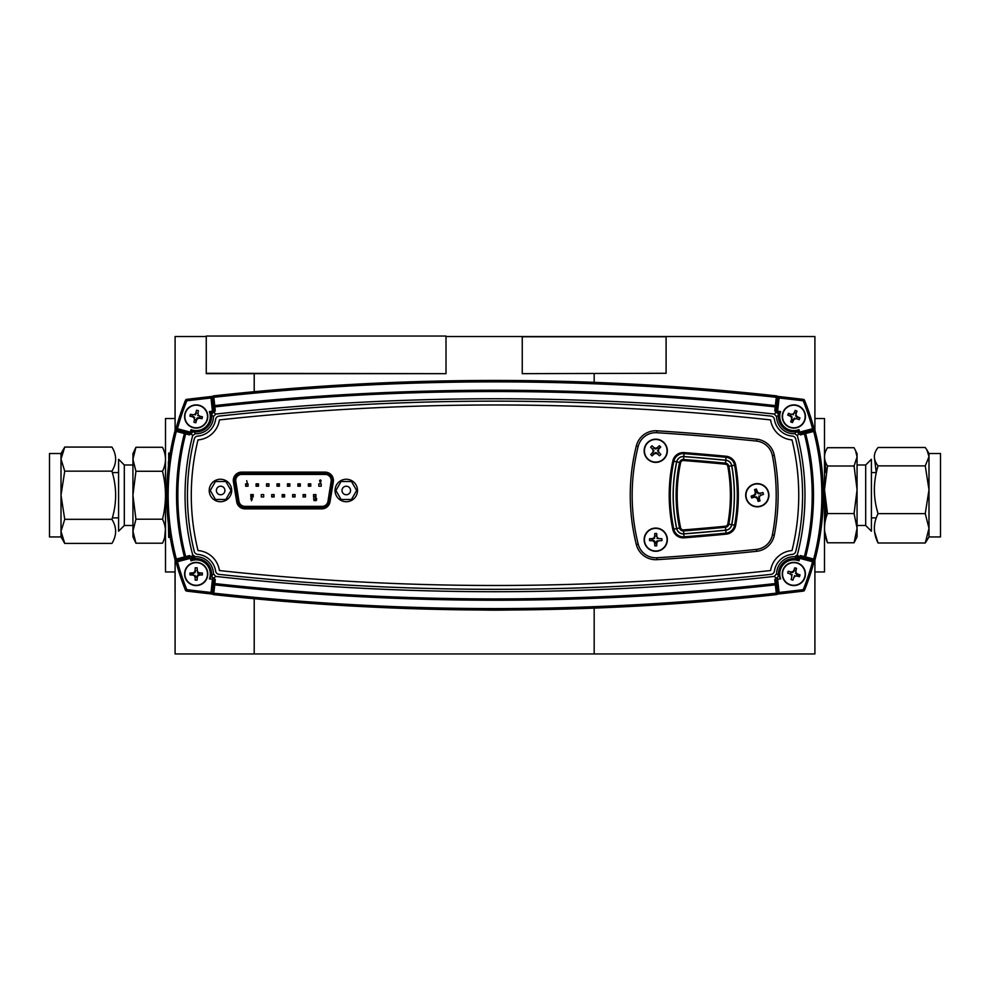 <?xml version="1.0" encoding="UTF-8"?>
<svg xmlns="http://www.w3.org/2000/svg" width="990" height="990" viewBox="0 0 990 990"><rect width="100%" height="100%" fill="white"/><g stroke="black" fill="none" stroke-linecap="round" stroke-linejoin="round"><path stroke-width="1.49" d="M813.904 562.308L814.906 562.308L814.906 653.957L594.173 653.957L594.173 608.12L594.173 653.957L254.207 653.957L254.207 598.74L254.207 653.957L175.094 653.957L175.094 559.796M814.906 571.96L824.497 571.96L824.497 418.522L814.906 418.522M594.173 382.35L594.173 373.663L594.173 382.35M814.906 430.625L814.906 428.175L813.916 428.175M814.906 428.175L814.906 336.526L446.007 336.526M650.925 336.6L649.019 336.526M814.906 562.308L814.906 559.845M653.227 450.821L653.969 450.809L652.521 449.126A14.801 1.547 66.7 0 0 653.227 450.821A14.801 1.547 111.7 0 0 652.571 452.541A14.825 1.547 134.2 0 0 650.764 454.546A14.763 7.376 44.2 0 0 652.138 455.87A14.825 1.547 -45.8 0 0 654.081 454.014L653.722 453.494L652.138 455.87A5.111 5.111 0 0 0 651.457 455.239M254.207 391.718L254.207 373.663L254.207 391.718M254.207 508.848L254.207 507.796L254.207 508.848M254.207 472.985L254.207 472.119L254.207 472.985M175.094 418.522L165.503 418.522L165.503 571.96L175.094 571.96M175.094 430.675L175.094 336.526L206.254 336.526M175.094 428.175L176.121 428.175M175.094 562.308L176.121 562.308M175.057 591.104L175.057 571.96L175.057 591.104M175.057 399.378L175.057 418.522L175.057 399.378M325.203 474.42A5.989 5.989 0 0 1 331.13 481.35L327.975 501.299A5.989 5.989 0 0 1 322.059 506.36L244.889 506.36A5.989 5.989 0 0 1 238.974 501.299L235.818 481.35A5.989 5.989 0 0 1 241.733 474.42L325.203 474.42M234.296 480.373A7.388 7.388 0 0 0 234.383 481.524L237.551 501.559A7.388 7.388 0 0 0 244.852 507.796L322.096 507.796A7.388 7.388 0 0 0 329.385 501.559L332.553 481.524A7.388 7.388 0 0 0 325.264 472.985L241.684 472.985A7.388 7.388 0 0 0 234.296 480.373M305.477 494.567L305.477 496.955L305.477 494.567L304.759 495.285L303.089 494.567L305.477 494.567M303.089 496.955L303.089 494.567L303.089 496.955L305.477 496.955M261.273 496.955L261.273 494.567L261.273 496.955L263.674 496.955L261.273 496.955M263.674 494.567L263.674 496.955L263.674 494.567L261.273 494.567M298.621 485.496L299.586 485.496L299.586 484.543L298.621 484.543L298.621 485.496M300.304 486.214L297.903 486.214L300.304 486.214L300.304 483.825L297.903 483.825L297.903 486.214L297.903 483.825L298.621 484.543M300.304 483.825L299.586 484.543M257.771 484.543L258.489 483.825L258.489 486.214L256.088 486.214L258.489 486.214L257.771 484.543L256.806 484.543L256.806 485.496L257.771 485.496M256.088 483.825L258.489 483.825L256.088 483.825L256.088 486.214M266.545 483.825L267.263 484.543L266.545 486.214L266.545 483.825L268.946 483.825L266.545 483.825M268.946 483.825L268.946 486.214L268.946 483.825M268.946 486.214L266.545 486.214L268.946 486.214M308.36 486.214L309.078 485.496L310.761 486.214L308.36 486.214L308.36 483.825L310.761 483.825L310.761 486.214L310.761 483.825L310.031 484.543L308.36 483.825M274.119 496.955L273.401 496.238L271.718 496.955L271.718 494.567L271.718 496.955L274.119 496.955L274.119 494.567L271.718 494.567L274.119 494.567M293.349 496.238L292.632 496.955L292.632 494.567L295.032 494.567L292.632 494.567L292.632 496.955L295.032 496.955L293.349 496.238M295.032 494.567L295.032 496.955L295.032 494.567M252.5 495.285L253.217 496.955L253.217 494.567L251.534 495.285L250.817 496.955L250.817 494.567L253.217 494.567M250.817 494.567L251.534 495.285M289.13 484.543L289.847 483.825L289.847 486.214L287.447 486.214L288.177 485.496L289.847 486.214L289.847 483.825L287.447 483.825L289.13 484.543M287.447 486.214L287.447 483.825L287.447 486.214M245.644 483.825L248.032 483.825L245.644 483.825L246.362 484.543L245.644 486.214L245.644 483.825M248.032 486.214L245.644 486.214L248.032 486.214L248.032 483.825M277.002 486.214L277.002 483.825L277.002 486.214L279.39 486.214L279.39 483.825L277.002 483.825L279.39 483.825L279.39 486.214M321.206 486.214L318.805 486.214L321.206 486.214L321.206 483.825L318.805 483.825L318.805 486.214L318.805 483.825L321.206 483.825L321.206 486.214M284.576 496.955L282.175 496.955L284.576 496.955L284.576 494.567L282.175 494.567L284.576 494.567L284.576 496.955M282.175 494.567L282.175 496.955M250.817 496.955L253.217 496.955M246.72 480.682L247.203 482.947L246.72 480.682M315.81 498.44L315.699 498.96A0.644 0.644 0 0 1 315.872 498.935L316.689 499.839L315.785 500.779L314.882 500.049L316.206 499.851L315.105 499.505L315.414 497.995L316.651 498.44L315.81 498.44M251.522 499.628L250.705 498.774L251.534 497.921L252.376 498.774L251.485 500.779L251.522 499.628M319.547 480.633L320.339 479.865L321.119 480.633L320.339 482.724L319.547 480.633M313.595 498.44L314.078 500.705L313.595 498.44M315.934 494.567L313.533 494.567L313.533 496.955L313.533 494.567L315.934 494.567L315.934 496.955L313.533 496.955L315.216 496.238L315.934 494.567M315.934 496.955L315.216 496.238M283.858 496.238L283.858 495.285L282.892 495.285L282.892 496.238L283.858 496.238M278.673 485.496L278.673 484.543L277.72 484.543L277.72 485.496L278.673 485.496M346.277 486.214A4.269 4.269 0 0 0 342.008 490.483A4.269 4.269 0 0 0 346.277 494.753A4.269 4.269 0 0 0 350.547 490.483A4.269 4.269 0 0 0 346.277 486.214M341.08 481.499L335.895 490.483L341.08 499.48L351.462 499.48L356.66 490.483L351.462 481.499L341.08 481.499M220.646 486.214A4.269 4.269 0 0 0 216.377 490.483A4.269 4.269 0 0 0 220.646 494.753A4.269 4.269 0 0 0 224.916 490.483A4.269 4.269 0 0 0 220.646 486.214M215.449 481.499L210.264 490.483L215.449 499.48L225.831 499.48L231.029 490.483L225.831 481.499L215.449 481.499M184.585 573.977A11.608 11.608 0 0 1 196.193 562.37A11.608 11.608 0 0 1 207.789 573.977A11.608 11.608 0 0 1 196.193 585.573A11.608 11.608 0 0 1 184.585 573.977A11.608 11.608 0 0 0 196.193 585.573A11.608 11.608 0 0 0 207.789 573.977M184.87 573.977A11.323 11.323 0 0 1 196.193 562.654A11.323 11.323 0 0 1 207.504 573.977A11.323 11.323 0 0 1 196.193 585.288A11.323 11.323 0 0 1 184.87 573.977M202.368 573.977A14.763 7.376 -90 0 0 202.356 573.012A14.825 1.547 180 0 0 199.658 572.913A14.801 1.547 -157.5 0 0 197.975 572.195A14.801 1.547 -112.5 0 0 197.245 570.5A14.825 1.547 -90 0 0 197.146 567.802A14.763 7.376 180 0 0 195.228 567.802A14.825 1.547 90 0 0 195.129 570.5A14.801 1.547 112.5 0 0 194.411 572.195A14.801 1.547 157.5 0 0 192.716 572.913A14.825 1.547 180 0 0 190.018 573.012A14.763 7.376 90 0 0 190.006 573.977A14.763 7.376 90 0 0 190.018 574.93A14.825 1.547 0 0 0 192.716 575.029A14.801 1.547 22.5 0 0 194.411 575.759A14.801 1.547 67.5 0 0 195.129 577.442A14.825 1.547 90 0 0 195.228 580.14A14.763 7.376 0 0 0 197.146 580.14A14.825 1.547 -90 0 0 197.245 577.442A14.801 1.547 -67.5 0 0 197.975 575.759A14.801 1.547 -22.5 0 0 199.658 575.029A14.825 1.547 0 0 0 202.356 574.93A14.763 7.376 -90 0 0 202.368 573.977M194.411 575.759L194.931 575.227L195.748 577.318L195.129 577.442M197.146 580.14L197.245 577.442M196.639 577.318L197.443 575.227L197.975 575.759M199.658 575.029L202.356 574.93M199.535 574.423L197.443 572.715L197.975 572.195M197.443 575.227L199.25 574.485M199.25 573.47L202.356 573.012M199.535 573.532L199.658 572.913M197.245 570.5L197.146 567.802M195.129 570.5L195.748 570.624L194.931 572.715L194.411 572.195M194.931 572.715L192.84 573.532L192.716 572.913M193.124 573.47L193.124 574.485L190.018 574.93M192.84 573.532L190.018 573.012M198.557 405.133A11.608 11.608 0 0 1 207.554 418.857A11.608 11.608 0 0 1 193.83 427.853A11.608 11.608 0 0 1 184.833 414.129A11.608 11.608 0 0 1 198.557 405.133A11.608 11.608 0 0 0 184.833 414.129A11.608 11.608 0 0 0 193.83 427.853M198.495 405.417A11.323 11.323 0 0 1 207.269 418.795A11.323 11.323 0 0 1 193.892 427.581A11.323 11.323 0 0 1 185.105 414.191A11.323 11.323 0 0 1 198.495 405.417M194.931 422.544A14.763 7.376 11.7 0 0 195.871 422.73A14.825 1.547 -78.3 0 0 196.515 420.107A14.801 1.547 -55.8 0 0 197.567 418.597A14.801 1.547 -10.8 0 0 199.374 418.238A14.825 1.547 11.7 0 0 202.034 418.683A14.763 7.376 -78.3 0 0 202.418 416.815A14.825 1.547 -168.3 0 0 199.807 416.171A14.801 1.547 -145.8 0 0 198.297 415.119A14.801 1.547 -100.8 0 0 197.926 413.313A14.825 1.547 -78.3 0 0 198.384 410.652A14.763 7.376 -168.3 0 0 197.443 410.442A14.763 7.376 -168.3 0 0 196.503 410.256A14.825 1.547 101.7 0 0 195.859 412.88A14.801 1.547 124.2 0 0 194.807 414.389A14.801 1.547 169.2 0 0 193.001 414.761A14.825 1.547 -168.3 0 0 190.352 414.303A14.763 7.376 101.7 0 0 189.956 416.171A14.825 1.547 11.7 0 0 192.58 416.827A14.801 1.547 34.2 0 0 194.077 417.879A14.801 1.547 79.2 0 0 194.448 419.673A14.825 1.547 101.7 0 0 193.99 422.334A14.763 7.376 11.7 0 0 194.931 422.544M195.859 412.88L196.441 413.127L195.216 415.008L194.807 414.389M193.001 414.761L190.352 414.303M189.956 416.171L192.815 416.246L192.58 416.827M192.815 416.246L194.708 417.471L194.077 417.879M194.448 419.673L193.99 422.334M195.067 419.686L196.057 419.599L195.871 422.73M196.057 419.599L197.159 417.978L197.567 418.597M197.159 417.978L199.374 417.607L199.374 418.238M199.374 417.607L202.034 418.683M199.807 416.171L197.678 415.515L198.297 415.119M197.926 413.313L198.384 410.652M798.088 405.702A11.608 11.608 0 0 1 804.635 420.75A11.608 11.608 0 0 1 789.587 427.296A11.608 11.608 0 0 1 783.041 412.236A11.608 11.608 0 0 1 798.088 405.702A11.608 11.608 0 0 0 783.041 412.236A11.608 11.608 0 0 0 789.587 427.296M797.99 405.962A11.323 11.323 0 0 1 804.375 420.639A11.323 11.323 0 0 1 789.686 427.024A11.323 11.323 0 0 1 783.313 412.347A11.323 11.323 0 0 1 797.99 405.962M791.567 422.247A14.763 7.376 21.5 0 0 792.47 422.582A14.825 1.547 -68.5 0 0 793.547 420.107A14.801 1.547 -46 0 0 794.846 418.807A14.801 1.547 -1 0 0 796.678 418.745A14.825 1.547 21.5 0 0 799.227 419.649A14.763 7.376 -68.5 0 0 799.932 417.867A14.825 1.547 -158.5 0 0 797.457 416.79A14.801 1.547 -136 0 0 796.146 415.491A14.801 1.547 -91 0 0 796.096 413.647A14.825 1.547 -68.5 0 0 796.987 411.11A14.763 7.376 -158.5 0 0 796.109 410.739A14.763 7.376 -158.5 0 0 795.205 410.404A14.825 1.547 111.5 0 0 794.129 412.88A14.801 1.547 134 0 0 792.829 414.179A14.801 1.547 179 0 0 790.998 414.241A14.825 1.547 -158.5 0 0 788.448 413.337A14.763 7.376 111.5 0 0 787.755 415.119A14.825 1.547 21.5 0 0 790.218 416.208A14.801 1.547 44 0 0 791.53 417.495A14.801 1.547 89 0 0 791.579 419.339A14.825 1.547 111.5 0 0 790.688 421.876A14.763 7.376 21.5 0 0 791.567 422.247M794.129 412.88L793.126 414.872L792.829 414.179M790.998 414.241L788.448 413.337M790.886 414.847L790.8 415.837L787.755 415.119M790.8 415.837L792.21 417.198L791.53 417.495M790.688 421.876L792.248 419.166L793.188 419.537L792.47 422.582M793.188 419.537L794.549 418.127L794.846 418.807M796.678 418.745L799.227 419.649M796.789 418.139L796.876 417.149L799.932 417.867M796.876 417.149L795.465 415.788L796.146 415.491M796.096 413.647L795.477 413.535L796.987 411.11M797.272 562.889A11.608 11.608 0 0 1 804.92 577.405A11.608 11.608 0 0 1 790.404 585.053A11.608 11.608 0 0 1 782.756 570.537A11.608 11.608 0 0 1 797.272 562.889A11.608 11.608 0 0 0 782.756 570.537A11.608 11.608 0 0 0 790.404 585.053M797.185 563.162A11.323 11.323 0 0 1 804.647 577.318A11.323 11.323 0 0 1 790.49 584.781A11.323 11.323 0 0 1 783.028 570.624A11.323 11.323 0 0 1 797.185 563.162M792.012 579.88A14.763 7.376 17.2 0 0 792.928 580.152A14.825 1.547 -72.8 0 0 793.819 577.603A14.801 1.547 -50.3 0 0 795.02 576.205A14.801 1.547 -5.3 0 0 796.839 576.007A14.825 1.547 17.2 0 0 799.45 576.712A14.763 7.376 -72.8 0 0 800.019 574.881A14.825 1.547 -162.8 0 0 797.47 573.99A14.801 1.547 -140.3 0 0 796.071 572.802A14.801 1.547 -95.3 0 0 795.873 570.97A14.825 1.547 -72.8 0 0 796.579 568.359A14.763 7.376 -162.8 0 0 795.663 568.062A14.763 7.376 -162.8 0 0 794.747 567.802A14.825 1.547 107.2 0 0 793.856 570.339A14.801 1.547 129.7 0 0 792.668 571.737A14.801 1.547 174.7 0 0 790.837 571.935A14.825 1.547 -162.8 0 0 788.226 571.23A14.763 7.376 107.2 0 0 787.669 573.062A14.825 1.547 17.2 0 0 790.206 573.952A14.801 1.547 39.7 0 0 791.604 575.153A14.801 1.547 84.7 0 0 791.802 576.972A14.825 1.547 107.2 0 0 791.097 579.583A14.763 7.376 17.2 0 0 792.012 579.88M790.206 573.952L792.272 574.794L791.604 575.153M791.802 576.972L791.097 579.583M793.819 577.603L794.673 575.549L795.02 576.205M799.45 576.712L796.616 575.363L796.913 574.398L800.019 574.881M796.913 574.398L795.416 573.148L796.071 572.802M795.873 570.97L796.579 568.359M790.837 571.935L788.226 571.23M790.775 572.554L793.015 572.406L792.668 571.737M793.856 570.339L793.015 572.406M794.401 570.636L794.747 567.802M795.255 570.908L794.265 570.896M636.335 544.537A202.876 202.876 0 0 1 636.323 445.933A20.047 20.047 0 0 1 657.051 430.799A2529.202 2529.202 0 0 1 756.694 439.176A20.047 20.047 0 0 1 774.291 455.301A210.227 210.227 0 0 1 774.291 535.169A20.047 20.047 0 0 1 756.694 551.294A2529.202 2529.202 0 0 1 657.063 559.672A20.047 20.047 0 0 1 636.335 544.537L638.191 544.079A18.129 18.129 0 0 0 656.939 557.754A2527.284 2527.284 0 0 0 756.496 549.388A18.129 18.129 0 0 0 772.41 534.798L774.291 535.169M725.385 464.199A2502.002 2502.002 0 0 0 683.484 460.536A2.723 2.723 0 0 0 680.6 462.689L679.672 462.479A3.688 3.688 0 0 1 683.558 459.583A2502.955 2502.955 0 0 1 725.484 463.246A3.688 3.688 0 0 1 728.751 466.253L727.811 466.426A2.723 2.723 0 0 0 725.385 464.199L725.484 463.134A2503.054 2503.054 0 0 0 683.57 459.484A3.787 3.787 0 0 0 679.573 462.466A157.002 157.002 0 0 0 679.561 527.967L676.752 528.561A159.885 159.885 0 0 1 676.752 461.86A6.658 6.658 0 0 1 683.793 456.613A2505.938 2505.938 0 0 1 725.769 460.276A6.658 6.658 0 0 1 731.684 465.733A166.53 166.53 0 0 1 731.684 524.7A6.658 6.658 0 0 1 725.769 530.157A2505.938 2505.938 0 0 1 683.793 533.82A6.658 6.658 0 0 1 676.752 528.561M753.91 484.135A11.608 11.608 0 0 1 768.401 491.844A11.608 11.608 0 0 1 760.691 506.336A11.608 11.608 0 0 1 746.2 498.626A11.608 11.608 0 0 1 753.91 484.135A11.608 11.608 0 0 0 746.2 498.626A11.608 11.608 0 0 0 760.691 506.336M753.996 484.407A11.323 11.323 0 0 1 768.129 491.931A11.323 11.323 0 0 1 760.605 506.063A11.323 11.323 0 0 1 746.472 498.539A11.323 11.323 0 0 1 753.996 484.407M759.107 501.15A14.763 7.376 -17 0 0 760.023 500.853A14.825 1.547 -107 0 0 759.33 498.242A14.801 1.547 -84.5 0 0 759.528 496.411A14.801 1.547 -39.5 0 0 760.926 495.223A14.825 1.547 -17 0 0 763.476 494.344A14.763 7.376 -107 0 0 762.919 492.513A14.825 1.547 163 0 0 760.308 493.206A14.801 1.547 -174.5 0 0 758.488 493.008A14.801 1.547 -129.5 0 0 757.301 491.609A14.825 1.547 -107 0 0 756.41 489.06A14.763 7.376 163 0 0 755.494 489.32A14.763 7.376 163 0 0 754.578 489.617A14.825 1.547 73 0 0 755.283 492.216A14.801 1.547 95.5 0 0 755.073 494.047A14.801 1.547 140.5 0 0 753.675 495.235A14.825 1.547 163 0 0 751.125 496.114A14.763 7.376 73 0 0 751.682 497.945A14.825 1.547 -17 0 0 754.293 497.252A14.801 1.547 5.5 0 0 756.113 497.463A14.801 1.547 50.5 0 0 757.301 498.861A14.825 1.547 73 0 0 758.192 501.41A14.763 7.376 -17 0 0 759.107 501.15M762.919 492.513L760.308 493.206M760.37 493.824L758.13 493.664L758.488 493.008M758.13 493.664L756.744 491.894L757.301 491.609M759.33 498.242L758.872 496.064L759.528 496.411M758.711 498.304L760.023 500.853M758.192 501.41L757.709 498.317L758.687 498.019M754.293 497.252L756.471 496.807L757.709 498.317M756.471 496.807L756.113 497.463M754.232 496.634L751.682 497.945M751.125 496.114L754.219 495.644L754.516 496.609M755.283 492.216L755.729 494.394L754.219 495.644M755.729 494.394L755.073 494.047M755.902 492.154L754.578 489.617M756.892 492.154L755.927 492.451M756.744 491.894L756.41 489.06M647.423 442.703A11.608 11.608 0 0 1 663.832 442.456A11.608 11.608 0 0 1 664.067 458.865A11.608 11.608 0 0 1 647.658 459.113A11.608 11.608 0 0 1 647.423 442.703A11.608 11.608 0 0 0 647.658 459.113A11.608 11.608 0 0 0 664.067 458.865M647.621 442.901A11.323 11.323 0 0 1 663.634 442.666A11.323 11.323 0 0 1 663.857 458.667A11.323 11.323 0 0 1 647.856 458.902A11.323 11.323 0 0 1 647.621 442.901M654.081 454.014A14.801 1.547 -23.3 0 0 655.776 453.309A14.801 1.547 21.7 0 0 657.496 453.964A14.825 1.547 44.2 0 0 659.501 455.771A14.763 7.376 -45.8 0 0 660.182 455.091A14.763 7.376 -45.8 0 0 660.837 454.398A14.825 1.547 -135.8 0 0 658.969 452.442A14.801 1.547 -113.3 0 0 658.263 450.747A14.801 1.547 -68.3 0 0 658.919 449.027A14.825 1.547 -45.8 0 0 660.726 447.022A14.763 7.376 -135.8 0 0 659.352 445.698A14.825 1.547 134.2 0 0 657.409 447.554A14.801 1.547 156.7 0 0 655.702 448.26A14.801 1.547 -158.3 0 0 653.982 447.604A14.825 1.547 -135.8 0 0 651.989 445.797A14.763 7.376 134.2 0 0 651.309 446.478A14.763 7.376 134.2 0 0 650.653 447.171A14.825 1.547 44.2 0 0 652.521 449.126M653.969 450.809L652.571 452.541M653.722 453.494L655.764 452.554L655.776 453.309M655.764 452.554L657.843 453.432L657.496 453.964M658.969 452.442L657.521 450.759L658.263 450.747M657.521 450.759L658.919 449.027M658.399 448.693L660.726 447.022M657.409 447.554L657.756 448.074L655.714 449.002L655.702 448.26M655.714 449.002L653.648 448.136L653.982 447.604M655.739 528.078A11.608 11.608 0 0 1 667.347 539.686A11.608 11.608 0 0 1 655.739 551.282A11.608 11.608 0 0 1 644.144 539.686A11.608 11.608 0 0 1 655.739 528.078A11.608 11.608 0 0 0 644.144 539.686A11.608 11.608 0 0 0 655.739 551.282M655.739 528.363A11.323 11.323 0 0 1 667.062 539.686A11.323 11.323 0 0 1 655.739 550.997A11.323 11.323 0 0 1 644.428 539.686A11.323 11.323 0 0 1 655.739 528.363M655.739 545.861A14.763 7.376 -0 0 0 656.704 545.849A14.825 1.547 -90 0 0 656.803 543.151A14.801 1.547 -67.5 0 0 657.521 541.468A14.801 1.547 -22.5 0 0 659.216 540.738A14.825 1.547 -0 0 0 661.914 540.639A14.763 7.376 -90 0 0 661.914 538.721A14.825 1.547 180 0 0 659.216 538.634A14.801 1.547 -157.5 0 0 657.521 537.904A14.801 1.547 -112.5 0 0 656.803 536.209A14.825 1.547 -90 0 0 656.704 533.511A14.763 7.376 180 0 0 655.739 533.499A14.763 7.376 180 0 0 654.786 533.511A14.825 1.547 90 0 0 654.687 536.209A14.801 1.547 112.5 0 0 653.957 537.904A14.801 1.547 157.5 0 0 652.274 538.634A14.825 1.547 180 0 0 649.576 538.721A14.763 7.376 90 0 0 649.576 540.639A14.825 1.547 -0 0 0 652.274 540.738A14.801 1.547 22.5 0 0 653.957 541.468A14.801 1.547 67.5 0 0 654.687 543.151A14.825 1.547 90 0 0 654.786 545.849A14.763 7.376 -0 0 0 655.739 545.861M654.687 536.209L654.489 538.424L653.957 537.904M654.489 538.424L652.274 538.634M649.576 540.639L652.274 540.738M652.398 540.132L654.489 540.936L653.957 541.468M652.682 539.179L652.682 540.193M652.398 539.241L649.576 538.721M654.687 543.151L654.786 545.849M655.293 543.027L657.001 540.936L657.521 541.468M654.489 540.936L655.232 542.743M656.704 545.849L656.184 543.027L656.803 543.151M657.001 540.936L659.216 540.738M659.216 538.634L657.001 538.424L657.521 537.904M656.803 536.209L656.184 536.332L656.704 533.511M194.275 556.59L191.404 556.59M798.621 556.59L795.762 556.59M776.618 583.172L776.346 580.709L776.791 584.706L775.356 584.867L775.22 583.568A1.435 1.299 -6.3 0 1 776.791 584.706L777.707 593.01A1.435 1.435 -6.3 0 1 776.432 594.606A2574.371 2574.371 0 0 1 213.679 594.606L213.679 594.619A1.435 1.435 6 0 1 212.404 593.035L213.704 580.722L212.417 579.224A2559.212 2559.212 0 0 1 209.41 578.878L213.444 573.841A17.251 17.251 0 0 0 195.315 556.739L193.161 559.325A2.871 1.374 31.5 0 1 191.157 558.1L192.654 554.796A237.08 237.08 0 0 1 192.654 435.674L191.268 433.67A2.871 2.438 146.3 0 1 194.139 431.764L195.315 433.719A17.251 17.251 0 0 0 213.444 416.617L210.981 414.129A2.871 1.349 127.3 0 1 212.516 412.112L213.716 412.298L215.276 410.9A1.435 1.299 174 0 1 213.704 409.749L212.404 397.436A1.435 1.435 -6 0 1 213.679 395.851L213.84 397.287L212.404 397.436A1.435 1.435 0 0 1 213.679 395.851A2574.371 2574.371 0 0 1 776.432 395.864L776.284 397.299A2572.936 2572.936 0 0 0 213.84 397.287L214.719 405.591A2564.57 2564.57 0 0 1 775.356 405.603L776.791 405.764L776.346 409.761L776.791 405.764A1.435 1.299 -173.7 0 1 775.22 406.89L776.284 397.299L777.707 397.448L776.791 405.764M213.679 594.619L213.84 593.183L212.404 593.035A1.435 1.435 0 0 0 213.679 594.619C401.272 615.174 588.852 615.174 776.432 594.606L776.284 593.171L779.093 592.453A2572.527 2572.527 0 0 0 803.212 589.669L804.548 590.201A1.435 1.435 -37.5 0 1 803.385 591.092L803.385 591.092A2573.963 2573.963 0 0 1 779.254 593.889L803.385 591.092L803.212 589.669A253.551 253.551 0 0 0 812.567 561.751L813.953 562.122A254.987 254.987 0 0 1 804.536 590.201L814.683 559.622L813.038 560.377L812.567 561.751L799.697 558.323A240.224 240.224 0 0 1 798.992 560.847L794.71 556.739A17.251 17.251 0 0 0 776.593 573.841L778.487 575.252A2.871 2.413 -50.5 0 1 776.185 578.061L774.267 576.415A2556.056 2556.056 0 0 1 215.758 576.415L213.852 578.061A2.871 2.413 50.5 0 1 211.538 575.252A15.407 15.407 0 0 0 194.139 558.707M777.67 397.757L779.093 398.005L777.633 411.246A2559.212 2559.212 0 0 1 780.627 411.58L779.056 414.117A2.871 1.337 -127.3 0 0 777.534 412.112L776.346 409.761A1.435 1.299 6.3 0 1 774.774 410.9L776.321 412.298L780.627 411.58A14.095 14.095 0 0 0 798.992 429.623A240.224 240.224 0 0 1 799.697 432.147L798.868 432.37A2.871 1.374 31.5 0 0 796.863 431.145L798.992 429.623L798.831 433.546L797.371 435.674A237.08 237.08 0 0 1 797.371 554.796L798.831 556.925L798.992 560.847A14.095 14.095 0 0 0 780.627 578.878A2559.212 2559.212 0 0 1 777.633 579.212L776.346 580.709A1.435 1.299 -6.3 0 0 774.774 579.571L776.185 578.061M798.831 433.546L800.465 434.907A1.435 1.299 -104.9 0 1 801.356 433.187L813.322 430.007A1.435 1.435 -104.9 0 1 813.792 429.969L813.693 429.957A1.435 1.435 0 0 0 813.619 429.957M174.945 431.034A1.435 1.435 104.9 0 1 176.232 429.969A1.435 1.435 0 0 0 174.945 431.034L174.945 431.034C164.018 473.839 164.018 516.632 174.945 559.424A255.383 255.383 0 0 1 174.945 431.034L185.674 433.868A1.435 1.299 104.9 0 0 184.784 432.16L176.666 429.994A1.435 1.435 104.9 0 1 176.703 430.007L176.331 431.393A253.947 253.947 0 0 0 176.331 559.065L176.703 560.464A1.435 1.435 75.1 0 1 174.945 559.424L185.674 556.59A1.435 1.299 75.1 0 1 184.784 558.311L184.412 556.925A245.594 245.594 0 0 1 184.412 433.546L184.784 432.16L188.669 433.187A1.435 1.299 104.9 0 1 189.56 434.907L191.194 433.546L191.033 429.623L194.139 431.764A15.407 15.407 0 0 0 211.538 415.206A2.871 2.413 129.5 0 1 213.852 412.397L215.758 414.055A2556.056 2556.056 0 0 1 774.267 414.055L776.185 412.397A2.871 2.413 -129.5 0 1 778.487 415.206L776.593 416.617A17.251 17.251 0 0 0 794.71 433.719L796.863 431.145M779.056 414.117L778.487 415.206A15.407 15.407 0 0 0 795.886 431.764A2.871 2.438 -146.3 0 1 798.757 433.67M193.161 559.325L191.033 560.847A240.224 240.224 0 0 1 190.34 558.323L188.669 557.283L176.703 560.464M188.669 557.283A1.435 1.299 -104.9 0 0 189.56 555.563L191.194 556.925A2.871 2.388 28.7 0 0 194.065 558.756M186.281 432.556L188.669 433.187L191.157 432.37A2.871 1.374 148.5 0 1 193.161 431.145M210.981 414.129L209.41 411.58L212.516 412.112L213.704 409.749M177 430.081L177.458 428.72L190.34 432.147A240.224 240.224 0 0 1 191.033 429.623A14.095 14.095 0 0 0 209.41 411.58A2559.212 2559.212 0 0 1 212.417 411.246L211.019 398.005L212.442 397.732M175.341 430.848L185.489 400.269L186.825 400.802A253.551 253.551 0 0 0 177.458 428.72L176.072 428.348A254.987 254.987 0 0 1 185.489 400.269A1.435 1.435 142.5 0 1 186.652 399.378L186.825 400.802A2572.527 2572.527 0 0 1 211.019 398.005L210.858 396.569L213.432 396.223M774.774 410.9L775.22 406.89A2563.271 2563.271 0 0 0 214.855 406.89L214.719 405.591L213.283 405.739A1.435 1.299 174 0 0 214.855 406.89L215.276 410.9M777.719 397.299A1.435 1.435 0 0 0 776.432 395.864A1.435 1.435 -173.7 0 1 777.707 397.448A1.435 1.435 0 0 0 777.719 397.299A1.435 1.435 -173.7 0 1 777.707 397.448M801.356 433.187L799.697 432.147L812.567 428.72A253.551 253.551 0 0 0 803.212 400.802L803.385 399.378A1.435 1.435 -142.5 0 1 804.536 400.269L804.536 400.269A254.987 254.987 0 0 1 813.953 428.348L804.548 400.269A1.435 1.435 0 0 0 803.385 399.378L779.254 396.582A2573.963 2573.963 0 0 1 803.385 399.378M814.683 430.848L813.953 428.348L812.567 428.72L813.693 431.393L805.625 433.546A245.594 245.594 0 0 1 805.625 556.925L805.254 558.311L801.356 557.283L805.254 558.311A1.435 1.299 -75.1 0 1 804.363 556.59L813.693 559.065A253.947 253.947 0 0 0 813.693 431.393L815.092 431.034L813.792 429.957A1.435 1.435 0 0 1 815.092 431.034A255.383 255.383 0 0 1 815.092 559.424A1.435 1.435 -75.1 0 1 813.322 560.464L805.254 558.311M776.68 396.235L779.254 396.582L779.093 398.005A2572.527 2572.527 0 0 1 803.212 400.802L804.548 400.269M213.432 594.248L210.858 593.901A2573.963 2573.963 0 0 1 186.652 591.092L186.652 591.092A1.435 1.435 37.5 0 1 185.489 590.201L186.825 589.669A2572.527 2572.527 0 0 0 211.019 592.466L212.516 578.346L213.716 578.172L215.276 579.571L214.855 583.58A2563.271 2563.271 0 0 0 775.22 583.568L774.774 579.571M813.335 560.427A1.435 1.435 104.9 0 0 814.795 559.35M795.96 558.756A2.871 2.388 -28.7 0 0 798.831 556.925L800.465 555.563A1.435 1.299 104.9 0 0 801.356 557.283L798.868 558.1A2.871 1.374 -31.5 0 1 796.863 559.325M813.038 560.377L813.693 559.065L815.092 559.424C826.019 516.632 826.019 473.839 815.092 431.034L815.092 431.034A1.435 1.435 0 0 0 813.792 429.957M805.254 432.16L805.625 433.546L804.363 433.868A1.435 1.299 -104.9 0 1 805.254 432.16M795.886 558.707A15.407 15.407 0 0 0 778.487 575.252L780.627 578.878M776.321 578.172L777.534 578.358L779.254 593.889L776.68 594.235M214.719 584.867L214.855 583.58A1.435 1.299 6 0 0 213.283 584.719L214.719 584.867L213.84 593.183A2572.936 2572.936 0 0 0 776.284 593.171L775.356 584.867A2564.57 2564.57 0 0 1 214.719 584.867M213.444 583.184L213.704 580.722A1.435 1.299 6 0 1 215.276 579.571M212.442 592.738L211.019 592.466L210.858 593.901L186.652 591.092L186.825 589.669A253.551 253.551 0 0 1 177.458 561.751L177 560.377L175.341 559.622L176.072 562.122L191.157 558.1L191.033 560.847A14.095 14.095 0 0 1 209.41 578.878M175.23 559.35A1.435 1.435 -104.9 0 0 176.69 560.427M233.417 481.821A8.341 8.341 0 0 1 241.647 472.119L325.079 472.119A8.341 8.341 0 0 1 333.308 481.821L330.004 501.868A8.341 8.341 0 0 1 321.775 508.848L244.951 508.848A8.341 8.341 0 0 1 236.721 501.868L233.417 481.821A8.341 8.341 0 0 1 241.647 472.119A8.341 8.341 0 0 0 233.306 480.459M215.758 576.415L213.444 573.841A17.251 17.251 0 0 0 195.315 556.739L192.654 554.796M335.041 490.483A11.237 11.237 0 0 1 346.277 479.247A11.237 11.237 0 0 1 357.514 490.483A11.237 11.237 0 0 1 346.277 501.72A11.237 11.237 0 0 1 335.041 490.483M770.604 419.921A2549.819 2549.819 0 0 0 219.421 419.921A23.488 23.488 0 0 1 198.012 439.907A230.843 230.843 0 0 0 198.012 550.564A23.488 23.488 0 0 1 219.421 570.549A2549.819 2549.819 0 0 0 770.604 570.549A23.488 23.488 0 0 1 792.012 550.564A230.843 230.843 0 0 0 792.012 439.907A23.488 23.488 0 0 1 770.604 419.921M215.622 571.106A3.836 3.836 0 0 0 219.013 574.361A2553.655 2553.655 0 0 0 771.024 574.361A3.836 3.836 0 0 0 774.403 571.106A19.652 19.652 0 0 1 792.309 554.388A3.836 3.836 0 0 0 795.737 551.48A234.679 234.679 0 0 0 795.737 438.991A3.836 3.836 0 0 0 792.309 436.083A19.652 19.652 0 0 1 774.403 419.364A3.836 3.836 0 0 0 771.024 416.109A2553.655 2553.655 0 0 0 219.013 416.109A3.836 3.836 0 0 0 215.622 419.364A19.652 19.652 0 0 1 197.715 436.083A3.836 3.836 0 0 0 194.287 438.991A234.679 234.679 0 0 0 194.287 551.48A3.836 3.836 0 0 0 197.715 554.388A19.652 19.652 0 0 1 215.622 571.106M792.012 550.564A230.843 230.843 0 0 0 792.012 439.907M219.421 419.921A23.488 23.488 0 0 1 198.012 439.907A230.843 230.843 0 0 0 198.012 550.564M231.685 490.483A11.237 11.237 0 0 1 220.448 501.72A11.237 11.237 0 0 1 209.212 490.483A11.237 11.237 0 0 1 220.448 479.247A11.237 11.237 0 0 1 231.685 490.483M244.951 508.848A8.341 8.341 0 0 1 236.721 501.868M213.444 416.617L215.758 414.055M213.444 573.841A17.251 17.251 0 0 0 195.315 556.739M776.593 573.841L774.267 576.415M797.371 554.796L794.71 556.739M794.71 433.719L797.371 435.674M774.267 414.055L776.593 416.617M192.654 435.674L195.315 433.719M194.287 551.48A3.836 3.836 0 0 0 197.715 554.388M219.013 416.109A3.836 3.836 0 0 0 215.622 419.364A19.652 19.652 0 0 1 197.715 436.083M792.309 436.083A19.652 19.652 0 0 1 774.403 419.364A3.836 3.836 0 0 0 771.024 416.109M771.024 574.361A3.836 3.836 0 0 0 774.403 571.106A19.652 19.652 0 0 1 792.309 554.388A3.836 3.836 0 0 0 795.737 551.48M169.042 453.049L170.255 453.049L169.042 453.049M169.042 537.434L170.255 537.434L169.042 537.434L168.733 527.113M168.708 537.434L168.399 524.329M168.733 463.345L168.708 453.049M168.399 466.142L168.399 461.674M522.25 373.292L522.25 336.749L666.097 336.749L666.097 373.292L522.25 373.663L666.097 373.292M446.007 373.292L446.007 336.043L206.254 336.043L206.254 373.663L446.007 373.663L206.254 373.292M510.407 609.989A26.854 0.941 180 0 1 495.012 610.149A26.854 0.941 180 0 1 479.63 609.989M61.009 531.37L61.009 495.235L64.734 519.329L61.009 531.37L64.734 543.411L61.009 531.37L61.009 536.951L49.5 536.951L49.5 453.519L61.009 453.519L64.734 447.072L61.009 459.113L61.009 453.519M61.009 459.113L64.734 471.153L61.009 495.235L61.009 459.113L64.734 447.072L111.944 447.072C116.845 455.103 116.845 463.122 111.944 471.153C116.845 463.122 116.845 455.103 111.944 447.072M118.59 517.894L112.353 517.894L111.944 519.329L64.734 519.329M118.59 472.589L112.353 472.589M61.009 536.951L64.734 543.411L111.944 543.411C116.845 535.38 116.845 527.348 111.944 519.329C116.845 503.353 116.845 487.303 111.944 471.153L64.734 471.153M132.932 459.273L135.927 471.265L132.932 495.235L132.932 453.705L135.927 447.282L132.932 459.273L135.927 447.282L162.508 447.282C166.444 455.276 166.444 463.271 162.508 471.265C166.444 463.295 166.444 455.301 162.508 447.282M132.932 464.991L124.307 464.991L124.307 525.492L118.59 531.197L118.59 459.273L124.307 464.991M132.932 525.492L124.307 525.492M135.927 471.265L162.508 471.265C166.444 487.241 166.444 503.229 162.508 519.218L135.927 519.218L132.932 495.235L132.932 536.766L135.927 543.201L132.932 531.209L134.912 540.825M135.927 519.218L132.932 531.209M162.508 519.218C166.444 527.187 166.444 535.169 162.508 543.201L135.927 543.201M164.699 537.261L165.417 529.328M928.991 453.519L927.011 450.104L928.991 456.687L928.991 489.753L925.266 465.882L928.991 456.687L928.991 453.519L940.5 453.519L940.5 536.951L928.991 536.951L925.266 542.99L928.991 528.314L925.266 513.637L928.991 489.753L928.991 536.951M927.024 450.104L925.266 447.492L878.056 447.492C873.155 453.581 873.155 459.719 878.056 465.882L925.266 465.882M874.541 531.679L878.056 542.99L925.266 542.99M878.056 542.99C873.155 533.202 873.155 523.425 878.056 513.637L925.266 513.637M878.056 513.637C873.155 497.71 873.155 481.796 878.056 465.882M874.541 458.791L876.274 472.589M854.073 542.78L827.491 542.78C823.556 533.078 823.556 523.326 827.491 513.55L854.073 513.55L857.068 528.165L857.068 536.766L854.073 542.78L857.068 528.165L857.068 453.705L854.073 447.703L827.491 447.703C823.556 453.804 823.556 459.904 827.491 466.005L854.073 466.005L857.068 456.86L855.484 450.302M865.693 506.793L865.693 464.991L871.41 459.273L871.41 531.197L865.693 525.492L865.693 506.793M854.073 513.55L857.068 489.778L854.073 466.005M827.491 513.55L824.497 489.79M824.497 489.765L827.491 466.005M824.67 458.952L826.081 472.775M824.67 495.235L826.081 517.708M824.67 531.519L827.491 542.78M680.6 462.689A155.95 155.95 0 0 0 680.6 527.744A2.723 2.723 0 0 0 683.484 529.898A2502.002 2502.002 0 0 0 725.385 526.235A2.723 2.723 0 0 0 727.811 524.007A162.595 162.595 0 0 0 727.811 466.426M680.6 527.744L679.561 527.967A3.787 3.787 0 0 0 683.57 530.949A2503.054 2503.054 0 0 0 725.484 527.286L725.484 527.187A2502.955 2502.955 0 0 1 683.558 530.85A3.688 3.688 0 0 1 679.672 527.942A156.903 156.903 0 0 1 679.672 462.479L676.752 461.86M731.684 524.7L728.85 524.193A163.647 163.647 0 0 0 728.85 466.24L728.751 466.253A163.548 163.548 0 0 1 728.751 524.168A3.688 3.688 0 0 1 725.484 527.187L725.385 526.235M676.653 461.847L673.843 461.241A9.64 9.64 0 0 1 684.028 453.643L683.805 456.514A6.757 6.757 0 0 0 676.653 461.847A159.984 159.984 0 0 0 676.653 528.586L673.843 529.18A162.855 162.855 0 0 1 673.843 461.241L673.745 461.216A162.954 162.954 0 0 0 673.745 529.205A9.739 9.739 0 0 0 684.041 536.889L684.115 537.842A10.704 10.704 0 0 1 672.804 529.403A163.919 163.919 0 0 1 672.804 461.018L673.745 461.216A9.739 9.739 0 0 1 684.041 453.544A2509.019 2509.019 0 0 1 726.054 457.207A9.739 9.739 0 0 1 734.716 465.189L735.657 465.015A170.565 170.565 0 0 1 735.657 525.418A10.704 10.704 0 0 1 726.153 534.167A2509.972 2509.972 0 0 1 684.115 537.842M672.804 461.018A10.704 10.704 0 0 1 684.115 452.591L684.028 453.643A2508.908 2508.908 0 0 1 726.054 457.318A9.64 9.64 0 0 1 734.617 465.201A169.5 169.5 0 0 1 734.617 525.22L735.657 525.418M676.653 528.586A6.757 6.757 0 0 0 683.805 533.919A2506.037 2506.037 0 0 0 725.769 530.256A6.757 6.757 0 0 0 731.783 524.712L734.617 525.22A9.64 9.64 0 0 1 726.054 533.115A2508.908 2508.908 0 0 1 684.028 536.79L684.041 536.889A2509.019 2509.019 0 0 0 726.054 533.214A9.739 9.739 0 0 0 734.716 525.245A169.599 169.599 0 0 0 734.716 465.189L731.783 465.708A6.757 6.757 0 0 0 725.769 460.177A2506.037 2506.037 0 0 0 683.805 456.514M636.323 445.933L638.191 446.391A200.958 200.958 0 0 0 638.191 544.079M683.793 533.82L683.484 529.898M772.41 534.798A208.308 208.308 0 0 0 772.41 455.672A18.129 18.129 0 0 0 756.496 441.082A2527.284 2527.284 0 0 0 656.927 432.717L657.051 430.799M656.927 432.717A18.129 18.129 0 0 0 638.191 446.391M657.063 559.672L656.939 557.754M756.694 551.294L756.496 549.388M772.41 455.672L774.291 455.301M756.496 441.082L756.694 439.176M684.115 452.591A2509.972 2509.972 0 0 1 726.153 456.254A10.704 10.704 0 0 1 735.657 465.015M725.769 530.256L726.153 534.167M726.153 456.254L725.769 460.177M672.804 529.403L673.843 529.18A9.64 9.64 0 0 0 684.028 536.79L683.805 533.919M731.783 524.712A166.629 166.629 0 0 0 731.783 465.708M727.811 524.007L728.85 524.193A3.787 3.787 0 0 1 725.484 527.286L725.769 530.157M731.684 465.733L728.85 466.24A3.787 3.787 0 0 0 725.484 463.134L725.769 460.276M683.793 456.613L683.484 460.536M192.097 558.038L194.523 558.038M192.246 432.444L191.144 432.444M798.88 432.444L797.779 432.444M795.502 558.038L797.928 558.038M800.465 555.563L804.363 556.59A244.295 244.295 0 0 0 804.363 433.868L800.465 434.907M176.01 559.152A254.294 254.294 0 0 0 176.331 560.402M189.56 434.907L185.674 433.868A244.295 244.295 0 0 0 185.674 556.59L189.56 555.563M813.693 560.402A254.294 254.294 0 0 0 814.027 559.152M185.489 590.201A254.987 254.987 0 0 1 176.072 562.122L185.489 590.201M186.652 399.378A2573.963 2573.963 0 0 1 210.858 396.569L186.652 399.378A1.435 1.435 0 0 0 185.489 400.269M776.432 594.606A1.435 1.435 0 0 0 777.719 593.171M776.432 395.864C588.852 375.297 401.272 375.297 213.679 395.851M871.41 517.894L876.274 517.894M871.41 472.589L876.323 472.589M857.068 464.991L865.693 464.991M857.068 525.492L865.693 525.492"/></g></svg>
